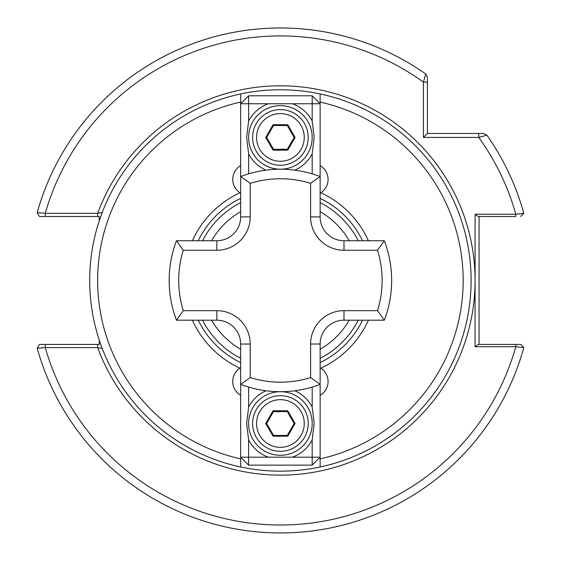 <?xml version="1.0" encoding="UTF-8"?>
<svg xmlns="http://www.w3.org/2000/svg" width="561" height="561" viewBox="0 0 561 561"><rect width="100%" height="100%" fill="white"/><g stroke="black" fill="none" stroke-linecap="round" stroke-linejoin="round"><path stroke-width="0.84" d="M240.676 193.166L239.996 192.753A15.89 15.89 0 0 0 240.676 193.166M240.676 165.642A15.89 15.89 0 0 0 239.996 192.753A96.576 96.576 0 0 0 192.388 240.732M240.676 367.757L239.996 368.177A15.89 15.89 0 0 0 240.676 395.288M320.135 93.939A190.705 190.705 0 0 1 320.135 466.983L320.135 457.187L312.189 457.187L312.189 439.873A35.757 35.757 0 0 1 292.386 457.187L312.189 457.187L312.189 465.132L248.621 465.132L248.621 457.187L268.431 457.187A35.757 35.757 0 0 1 248.621 439.873L248.621 457.187L240.676 457.187L240.676 466.983A190.705 190.705 0 0 0 320.135 466.983L320.135 458.856A182.76 182.76 0 0 0 320.135 102.074L320.135 93.939A190.705 190.705 0 0 0 240.676 93.939L240.676 103.743L248.621 103.743L248.621 121.05A35.757 35.757 0 0 1 268.431 103.743L248.621 103.743L248.621 95.798L312.189 95.798L312.189 103.743L292.386 103.743A35.757 35.757 0 0 1 312.189 121.05L312.189 103.743L320.135 103.743L320.135 93.939M99.991 342.266L102.228 348.437L97.677 347.617L45.266 347.617L37.187 348.234A252.485 252.485 0 0 0 523.813 347.561A252.485 252.485 0 0 1 37.187 348.234L39.41 344.426L99.234 344.426L99.234 340.008L99.599 341.102M358.262 320.191A87.404 87.404 0 0 1 320.135 358.318M240.676 358.318A87.404 87.404 0 0 1 202.549 320.191M239.996 368.177A96.576 96.576 0 0 1 192.388 320.191M320.135 367.757L320.815 368.177A15.89 15.89 0 0 0 320.135 367.757M368.43 240.732A96.576 96.576 0 0 0 320.815 192.753L320.135 193.166M368.43 320.191A96.576 96.576 0 0 1 320.815 368.177A15.89 15.89 0 0 1 320.135 395.288M320.815 192.753A15.89 15.89 0 0 0 320.135 165.642M89.697 280.465A190.705 190.705 0 0 1 240.676 93.939L240.676 102.074A182.76 182.76 0 0 0 240.676 458.856L240.676 466.983A190.705 190.705 0 0 1 89.697 280.465A190.705 190.705 0 0 0 240.676 466.983M520.685 344.426L515.804 344.426L520.685 344.426L523.813 347.561L515.804 346.698L475.083 346.698L475.083 214.232L515.804 214.232L523.813 213.362A252.485 252.485 0 0 0 486.885 135.145L478.757 137.431L423.436 137.431L423.436 82.116L425.722 73.989L427.412 77.236L427.412 82.116L427.412 77.236L425.722 73.989A252.485 252.485 0 0 0 37.187 212.689L45.266 213.313L97.677 213.313L102.228 212.486M101.814 213.587L99.234 220.915L99.234 216.497L45.266 216.497L45.266 213.313A244.54 244.54 0 0 1 423.436 82.116L427.412 82.116L427.412 133.462L478.757 133.462L478.757 137.431A244.54 244.54 0 0 1 515.804 214.232L515.804 216.497L478.337 216.497L475.083 214.232M500.735 216.497L494.543 216.497M202.549 240.732A87.404 87.404 0 0 1 240.676 202.605A87.404 87.404 0 0 0 202.549 240.732M320.135 202.605A87.404 87.404 0 0 1 358.262 240.732A87.404 87.404 0 0 0 320.135 202.605M479.059 216.497L479.059 344.426M475.083 346.698L478.337 344.426L515.804 344.426L515.804 346.698A244.54 244.54 0 0 1 45.266 347.617L45.266 344.426M45.266 216.497L39.41 216.497L37.187 212.689A252.485 252.485 0 0 1 425.722 73.989M478.757 133.462L483.638 133.462L486.885 135.145A252.485 252.485 0 0 1 523.813 213.362L520.685 216.497M97.677 344.426L97.677 347.617A194.681 194.681 0 0 0 475.083 280.465A194.681 194.681 0 0 0 97.677 213.313L97.677 216.497M423.436 137.431L427.412 133.462M377.532 310.661A101.709 101.709 0 0 0 377.532 250.269L384.313 240.732A111.246 111.246 0 0 1 384.313 320.191L343.977 320.191A23.835 23.835 0 0 0 320.135 344.033L320.135 384.369L310.605 377.588L310.605 344.033A33.372 33.372 0 0 1 343.977 310.661L377.532 310.661L384.313 320.191A111.246 111.246 0 0 0 391.655 280.465M312.189 465.132L320.135 457.187L320.135 384.369A111.246 111.246 0 0 1 240.676 384.369L240.676 344.033A23.835 23.835 0 0 0 216.841 320.191L176.498 320.191L183.279 310.661L216.841 310.661A33.372 33.372 0 0 1 250.213 344.033L250.213 377.588A101.709 101.709 0 0 0 310.605 377.588M377.532 250.269L343.977 250.269A33.372 33.372 0 0 1 310.605 216.897L310.605 183.342L320.135 176.554L320.135 216.897A23.835 23.835 0 0 0 343.977 240.732L384.313 240.732M310.605 183.342A101.709 101.709 0 0 0 250.213 183.342L250.213 216.897A33.372 33.372 0 0 1 216.841 250.269L183.279 250.269L176.498 240.732A111.246 111.246 0 0 0 176.498 320.191A111.246 111.246 0 0 1 176.498 240.732L216.841 240.732A23.835 23.835 0 0 0 240.676 216.897L240.676 176.554A111.246 111.246 0 0 1 320.135 176.554L320.135 103.743L312.189 95.798M248.621 465.132L240.676 457.187L240.676 384.369L250.213 377.588M250.213 183.342L240.676 176.554L240.676 103.743L248.621 95.798M280.409 391.711A31.788 31.788 0 0 0 248.621 423.492A31.788 31.788 0 0 0 280.409 455.28A31.788 31.788 0 0 0 312.189 423.492A31.788 31.788 0 0 0 280.409 391.711M248.621 439.873L246.637 423.492L248.621 407.111A35.757 35.757 0 0 1 265.991 390.772M294.82 390.772A35.757 35.757 0 0 1 312.189 407.111L314.174 423.492L312.189 439.873M248.621 387.069L248.621 407.111M312.189 407.111L312.189 387.069M292.386 457.187L268.431 457.187M280.409 395.68A27.812 27.812 0 0 1 308.22 423.492A27.812 27.812 0 0 1 280.409 451.303A27.812 27.812 0 0 1 252.597 423.492A27.812 27.812 0 0 1 280.409 395.68A27.812 27.812 0 0 0 252.597 423.492A27.812 27.812 0 0 0 280.409 451.303M295.086 423.492L287.744 436.206L273.067 436.206L265.725 423.492L273.067 410.778L287.744 410.778L295.086 423.492L294.167 423.492L287.288 411.571L273.523 411.571L266.643 423.492L273.523 435.413L287.288 435.413L294.167 423.492M287.744 410.778L287.288 411.571M273.523 411.571L273.067 410.778M266.643 423.492L265.725 423.492M273.523 435.413L273.067 436.206M287.744 436.206L287.288 435.413M269.231 427.629L270.086 429.453M280.409 411.571L277.758 411.872M280.409 165.243A27.812 27.812 0 0 1 252.597 137.431A27.812 27.812 0 0 1 280.409 109.619A27.812 27.812 0 0 1 308.22 137.431A27.812 27.812 0 0 1 280.409 165.243A27.812 27.812 0 0 0 308.22 137.431A27.812 27.812 0 0 0 280.409 109.619M265.725 137.431L273.067 124.717L287.744 124.717L295.086 137.431L287.744 150.145L273.067 150.145L265.725 137.431L266.643 137.431L273.523 149.352L287.288 149.352L294.167 137.431L287.288 125.517L273.523 125.517L266.643 137.431M273.067 150.145L273.523 149.352M287.288 149.352L287.744 150.145M294.167 137.431L295.086 137.431M287.288 125.517L287.744 124.717M273.067 124.717L273.523 125.517M291.587 133.301L290.731 131.477M280.409 149.352L283.06 149.051M280.409 169.219A31.788 31.788 0 0 0 312.189 137.431A31.788 31.788 0 0 0 280.409 105.65A31.788 31.788 0 0 0 248.621 137.431A31.788 31.788 0 0 0 280.409 169.219M312.189 121.05L314.174 137.431L312.189 153.812A35.757 35.757 0 0 1 294.82 170.158M265.991 170.158A35.757 35.757 0 0 1 248.621 153.812L246.637 137.431L248.621 121.05M312.189 173.854L312.189 153.812M248.621 153.812L248.621 173.854M268.431 103.743L292.386 103.743M211.588 320.191A79.459 79.459 0 0 0 240.676 349.279M320.135 349.279A79.459 79.459 0 0 0 349.223 320.191M320.135 198.321A91.247 91.247 0 0 1 362.553 240.732M198.264 240.732A91.247 91.247 0 0 1 240.676 198.321M471.114 280.465A190.705 190.705 0 0 1 320.135 466.983M240.676 362.609A91.247 91.247 0 0 1 198.264 320.191M349.223 240.732A79.459 79.459 0 0 0 320.135 211.651M240.676 211.651A79.459 79.459 0 0 0 211.588 240.732M362.553 320.191A91.247 91.247 0 0 1 320.135 362.609M523.813 347.561A252.485 252.485 0 0 1 37.187 348.234M250.213 344.033L240.676 344.033A23.835 23.835 0 0 0 216.841 320.191L216.841 310.661M320.135 384.369A111.246 111.246 0 0 1 240.676 384.369M343.977 310.661L343.977 320.191A23.835 23.835 0 0 0 320.135 344.033L310.605 344.033M310.605 216.897L320.135 216.897A23.835 23.835 0 0 0 343.977 240.732L343.977 250.269M240.676 176.554A111.246 111.246 0 0 1 320.135 176.554M216.841 250.269L216.841 240.732A23.835 23.835 0 0 0 240.676 216.897L250.213 216.897M183.279 250.269A101.709 101.709 0 0 0 183.279 310.661M280.409 447.334A23.835 23.835 0 0 0 304.244 423.492A23.835 23.835 0 0 0 280.409 399.656A23.835 23.835 0 0 0 256.566 423.492A23.835 23.835 0 0 0 280.409 447.334M280.409 113.595A23.835 23.835 0 0 0 256.566 137.431A23.835 23.835 0 0 0 280.409 161.273A23.835 23.835 0 0 0 304.244 137.431A23.835 23.835 0 0 0 280.409 113.595"/></g></svg>
